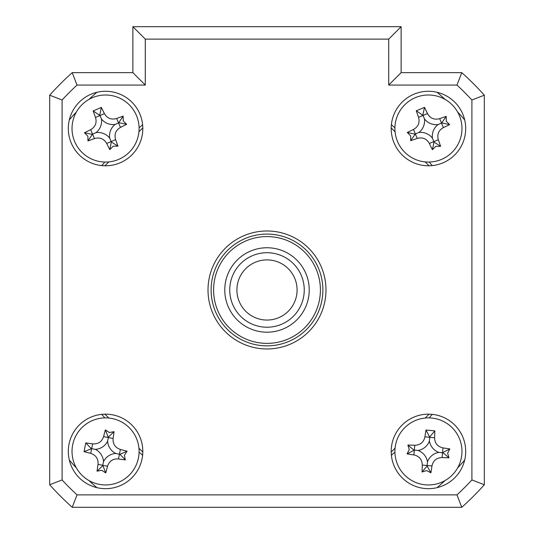 <?xml version="1.0" encoding="UTF-8"?>
<svg xmlns="http://www.w3.org/2000/svg" width="534" height="534" viewBox="0 0 534 534"><rect width="100%" height="100%" fill="white"/><g stroke="black" fill="none" stroke-linecap="round" stroke-linejoin="round"><path stroke-width="0.8" d="M96.894 92.295A260.792 260.792 0 0 0 88.998 99.377M76.402 111.973A260.792 260.792 0 0 0 69.327 119.87M464.673 119.87A260.792 260.792 0 0 0 457.598 111.973M445.002 99.377A260.792 260.792 0 0 0 437.106 92.295M437.106 487.649A260.792 260.792 0 0 0 445.002 480.573M457.598 467.978A260.792 260.792 0 0 0 464.673 460.081M69.327 460.081A260.792 260.792 0 0 0 76.402 467.978M88.998 480.573A260.792 260.792 0 0 0 96.894 487.649M68.305 128.534A37.253 37.253 0 0 0 105.558 165.787A37.253 37.253 0 0 0 142.812 128.534A37.253 37.253 0 0 0 105.558 91.274A37.253 37.253 0 0 0 68.305 128.534M68.305 451.417A37.253 37.253 0 0 0 105.558 488.67A37.253 37.253 0 0 0 142.812 451.417A37.253 37.253 0 0 0 105.558 414.164A37.253 37.253 0 0 0 68.305 451.417M391.188 451.417A37.253 37.253 0 0 0 428.442 488.67A37.253 37.253 0 0 0 465.695 451.417A37.253 37.253 0 0 0 428.442 414.164A37.253 37.253 0 0 0 391.188 451.417M391.188 128.534A37.253 37.253 0 0 0 428.442 165.787A37.253 37.253 0 0 0 465.695 128.534A37.253 37.253 0 0 0 428.442 91.274A37.253 37.253 0 0 0 391.188 128.534M208.013 289.975A58.987 58.987 0 0 0 267 348.962A58.987 58.987 0 0 0 325.987 289.975A58.987 58.987 0 0 0 267 230.988A58.987 58.987 0 0 0 208.013 289.975M77.029 494.884L456.971 494.884A279.416 279.416 0 0 0 471.909 479.946L471.909 100.005A279.416 279.416 0 0 0 456.971 85.066L461.776 72.651A291.838 291.838 0 0 1 484.325 95.199L484.325 484.752A291.838 291.838 0 0 1 461.776 507.3L72.224 507.3A291.838 291.838 0 0 1 49.675 484.752L62.091 479.946A279.416 279.416 0 0 0 77.029 494.884L72.224 507.3M456.971 85.066L388.705 85.066L401.121 72.651L461.776 72.651M471.909 100.005L484.325 95.199M471.909 479.946L484.325 484.752M456.971 494.884L461.776 507.3M49.675 484.752L49.675 95.199L62.091 100.005L62.091 479.946M49.675 95.199A291.838 291.838 0 0 1 72.224 72.651L77.029 85.066A279.416 279.416 0 0 0 62.091 100.005M72.224 72.651L132.879 72.651L145.295 85.066L77.029 85.066M132.879 72.651L132.879 26.7L145.295 39.115L145.295 85.066M132.879 26.7L401.121 26.7L388.705 39.115L145.295 39.115M401.121 26.7L401.121 72.651M142.605 124.589L140.989 126.204A6.208 6.208 0 0 1 139.074 127.506M104.53 162.049A6.208 6.208 0 0 1 103.229 163.965L101.614 165.58M101.614 414.371L103.229 415.986A6.208 6.208 0 0 1 104.53 417.902M139.074 452.438A6.208 6.208 0 0 1 140.989 453.746L142.605 455.362M391.395 455.362L393.011 453.746A6.208 6.208 0 0 1 394.926 452.438M429.469 417.902A6.208 6.208 0 0 1 430.771 415.986L432.386 414.371M432.386 165.58L430.771 163.965A6.208 6.208 0 0 1 429.469 162.049M394.926 127.506A6.208 6.208 0 0 1 393.011 126.204L391.395 124.589M142.812 127.893L138.933 131.771M108.796 161.909L104.924 165.78M429.076 165.78L425.204 161.909M395.067 131.771L391.188 127.893M391.188 452.051L395.067 448.173M425.204 418.042L429.076 414.164M104.924 414.164L108.796 418.042M138.933 448.173L142.812 452.051M224.774 289.975A42.226 42.226 0 0 1 267 247.749A42.226 42.226 0 0 1 309.226 289.975A42.226 42.226 0 0 1 267 332.195A42.226 42.226 0 0 1 224.774 289.975M213.6 289.975A53.4 53.4 0 0 0 267 343.375A53.4 53.4 0 0 0 320.4 289.975A53.4 53.4 0 0 0 267 236.575A53.4 53.4 0 0 0 213.6 289.975M322.883 289.975A55.883 55.883 0 0 1 267 345.858A55.883 55.883 0 0 1 211.117 289.975A55.883 55.883 0 0 1 267 234.092A55.883 55.883 0 0 1 322.883 289.975M426.659 470.587L422.067 471.976A84.839 23.383 -84.7 0 1 422.307 465.061C422.107 459.54 419.303 456.163 413.897 454.928A84.839 23.383 -174.7 0 1 407.062 453.887L409.271 449.635L407.883 445.042A84.839 23.383 5.3 0 1 414.791 445.283C420.318 445.082 423.696 442.279 424.93 436.872A84.839 23.383 -84.7 0 1 425.972 430.037L434.816 430.858A84.839 23.383 95.3 0 1 434.576 437.767C434.776 443.293 437.58 446.671 442.986 447.906A84.839 23.383 5.3 0 1 449.822 448.947L447.612 453.199L449.001 457.792A84.839 23.383 -174.7 0 1 442.092 457.551C436.565 457.751 433.187 460.555 431.953 465.962A84.839 23.383 95.3 0 1 430.911 472.797L426.659 470.587M427.474 461.803A14.638 14.638 0 0 1 438.828 452.385A14.638 14.638 0 0 1 429.409 441.031A14.638 14.638 0 0 1 418.055 450.449A14.638 14.638 0 0 1 427.474 461.803L427.087 466.008L422.067 471.976M395.053 448.306A33.529 33.529 0 0 0 425.338 484.805A33.529 33.529 0 0 0 461.83 454.521A33.529 33.529 0 0 0 431.552 418.029A33.529 33.529 0 0 0 395.053 448.306M438.828 452.385L442.539 452.725L442.092 457.551M427.087 466.008L430.911 472.797M418.055 450.449L414.344 450.102L413.897 454.928M407.062 453.887L414.344 450.102L414.791 445.283M413.85 450.055L407.883 445.042M429.409 441.031L429.757 437.319L424.93 436.872M425.972 430.037L429.757 437.319L434.576 437.767M429.797 436.825L434.816 430.858M449.822 448.947L442.539 452.725L442.986 447.906M443.033 452.772L449.001 457.792M124.429 455.215L125.33 459.921A84.839 23.383 -168.6 0 1 118.481 458.96C112.968 458.572 109.316 461.002 107.514 466.249A84.839 23.383 101.4 0 1 105.759 472.937L101.76 470.287L97.048 471.188A84.839 23.383 -78.6 0 1 98.016 464.34C98.403 458.826 95.973 455.175 90.727 453.373A84.839 23.383 -168.6 0 1 84.032 451.61L85.787 442.906A84.839 23.383 11.4 0 1 92.636 443.874C98.149 444.261 101.8 441.832 103.603 436.585A84.839 23.383 -78.6 0 1 105.358 429.89L109.357 432.547L114.062 431.646A84.839 23.383 101.4 0 1 113.101 438.494C112.714 444.008 115.144 447.659 120.39 449.461A84.839 23.383 11.4 0 1 127.079 451.217L124.429 455.215M115.785 453.473A14.638 14.638 0 0 1 107.614 441.191A14.638 14.638 0 0 1 95.332 449.361A14.638 14.638 0 0 1 103.503 461.643A14.638 14.638 0 0 1 115.785 453.473L119.923 454.307L125.33 459.921M98.944 484.285A33.529 33.529 0 0 0 138.426 458.032A33.529 33.529 0 0 0 112.173 418.543A33.529 33.529 0 0 0 72.684 444.802A33.529 33.529 0 0 0 98.944 484.285M107.614 441.191L108.349 437.54L113.101 438.494M119.923 454.307L127.079 451.217M103.503 461.643L102.768 465.294L107.514 466.249M105.759 472.937L102.768 465.294L98.016 464.34M102.668 465.781L97.048 471.188M95.332 449.361L91.681 448.62L90.727 453.373M84.032 451.61L91.681 448.62L92.636 443.874M91.194 448.527L85.787 442.906M105.358 429.89L108.349 437.54L103.603 436.585M108.449 437.052L114.062 431.646M113.161 146.216L109.797 149.633A84.839 23.383 -113.3 0 1 106.7 143.452C103.883 138.7 99.805 137.071 94.465 138.573A84.839 23.383 156.7 0 1 87.963 140.929L87.87 136.137L84.459 132.772A84.839 23.383 -23.3 0 1 90.64 129.675C95.392 126.858 97.021 122.78 95.519 117.44A84.839 23.383 -113.3 0 1 93.163 110.938L101.32 107.427A84.839 23.383 66.7 0 1 104.417 113.615C107.234 118.368 111.312 119.996 116.652 118.488A84.839 23.383 -23.3 0 1 123.154 116.138L123.247 120.931L126.658 124.295A84.839 23.383 156.7 0 1 120.477 127.392C115.724 130.209 114.096 134.288 115.598 139.628A84.839 23.383 66.7 0 1 117.954 146.129L113.161 146.216M109.677 138.119A14.638 14.638 0 0 1 115.144 124.415A14.638 14.638 0 0 1 101.44 118.948A14.638 14.638 0 0 1 95.973 132.652A14.638 14.638 0 0 1 109.677 138.119L111.346 141.997L109.797 149.633M74.753 141.777A33.529 33.529 0 0 0 118.802 159.339A33.529 33.529 0 0 0 136.364 115.291A33.529 33.529 0 0 0 92.315 97.729A33.529 33.529 0 0 0 74.753 141.777M115.144 124.415L118.561 122.94L120.477 127.392M111.346 141.997L117.954 146.129M95.973 132.652L92.549 134.121L94.465 138.573M87.963 140.929L92.549 134.121L90.64 129.675M92.095 134.321L84.459 132.772M101.44 118.948L99.965 115.524L95.519 117.44M93.163 110.938L99.965 115.524L104.417 113.615M99.771 115.07L101.32 107.427M123.154 116.138L118.561 122.94L116.652 118.488M119.022 122.747L126.658 124.295M435.791 146.323L432.38 149.694A84.839 23.383 -112.4 0 1 429.369 143.466C426.626 138.673 422.568 136.991 417.208 138.413A84.839 23.383 157.6 0 1 410.673 140.676L410.653 135.883L407.282 132.472A84.839 23.383 -22.4 0 1 413.51 129.462C418.302 126.712 419.984 122.66 418.556 117.3A84.839 23.383 -112.4 0 1 416.293 110.765L424.503 107.374A84.839 23.383 67.6 0 1 427.514 113.602C430.257 118.394 434.316 120.077 439.676 118.648A84.839 23.383 -22.4 0 1 446.21 116.385L446.237 121.185L449.601 124.596A84.839 23.383 157.6 0 1 443.374 127.606C438.581 130.349 436.899 134.408 438.327 139.768A84.839 23.383 67.6 0 1 440.59 146.303L435.791 146.323M432.427 138.172A14.638 14.638 0 0 1 438.087 124.549A14.638 14.638 0 0 1 424.457 118.888A14.638 14.638 0 0 1 418.803 132.519A14.638 14.638 0 0 1 432.427 138.172L434.035 142.077L432.38 149.694M397.45 141.336A33.529 33.529 0 0 0 441.244 159.519A33.529 33.529 0 0 0 459.434 115.731A33.529 33.529 0 0 0 415.639 97.542A33.529 33.529 0 0 0 397.45 141.336M438.087 124.549L441.525 123.127L443.374 127.606M434.035 142.077L440.59 146.303M418.803 132.519L415.359 133.941L417.208 138.413M410.673 140.676L415.359 133.941L413.51 129.462M414.898 134.127L407.282 132.472M424.457 118.888L423.035 115.451L418.556 117.3M416.293 110.765L423.035 115.451L427.514 113.602M422.848 114.99L424.503 107.374M446.21 116.385L441.525 123.127L439.676 118.648M441.985 122.94L449.601 124.596M236.916 289.975A30.084 30.084 0 0 0 267 320.06A30.084 30.084 0 0 0 297.084 289.975A30.084 30.084 0 0 0 267 259.891A30.084 30.084 0 0 0 236.916 289.975M304.253 289.975A37.253 37.253 0 0 1 267 327.229A37.253 37.253 0 0 1 229.747 289.975A37.253 37.253 0 0 1 267 252.716A37.253 37.253 0 0 1 304.253 289.975M388.705 85.066L388.705 39.115M422.307 465.061L431.953 465.962M118.481 458.96L120.39 449.461M106.7 143.452L115.598 139.628M429.369 143.466L438.327 139.768"/></g></svg>
